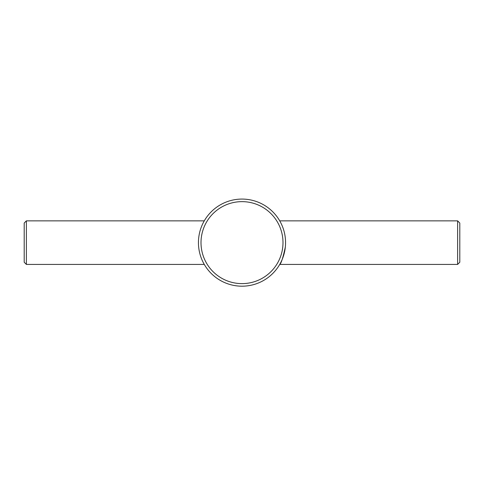 <?xml version="1.0" encoding="UTF-8"?>
<svg xmlns="http://www.w3.org/2000/svg" width="484" height="484" viewBox="0 0 484 484"><rect width="100%" height="100%" fill="white"/><g stroke="black" fill="none" stroke-linecap="round" stroke-linejoin="round"><path stroke-width="0.73" d="M204.278 220.855L26.378 220.855L26.378 264.415L204.278 264.415L204.036 263.992M26.378 264.415L24.2 262.237L24.2 223.033L26.378 220.855M242 199.075A43.56 43.56 0 0 1 279.722 264.415A43.56 43.56 0 0 1 204.278 264.415A43.56 43.56 0 0 1 242 199.075M242 201.64A40.995 40.995 0 0 1 277.501 263.127A40.995 40.995 0 0 1 206.499 263.127A40.995 40.995 0 0 1 242 201.64M457.622 264.415L459.8 262.237L459.8 223.033L457.622 220.855L457.622 264.415L279.722 264.415C281.119 263.611 282.989 257.803 285.342 246.997M457.622 220.855L279.722 220.855"/></g></svg>
